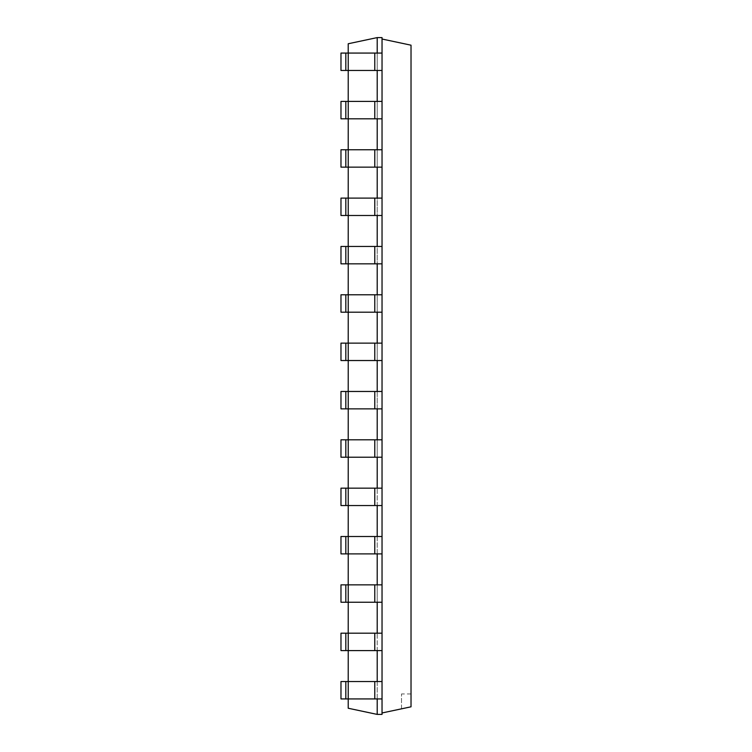 <?xml version="1.0" encoding="UTF-8"?>
<svg xmlns="http://www.w3.org/2000/svg" width="752" height="752" viewBox="0 0 752 752"><rect width="100%" height="100%" fill="white"/><g stroke="black" fill="none" stroke-linecap="round" stroke-linejoin="round"><path stroke-width="0.56" stroke-dasharray="3.76 2.82" d="M377.203 70.472L382.035 70.472L377.203 70.472L377.203 37.6L348.214 43.757L348.214 708.243L377.203 714.4L377.203 343.128L382.035 343.128L377.203 343.128L377.203 360.528L377.203 294.784L382.035 294.784L377.203 294.784L377.203 312.183L377.203 246.449L382.035 246.449L377.203 246.449L377.203 263.839L377.203 198.105L382.035 198.105L377.203 198.105L377.203 215.495L377.203 149.761L382.035 149.761L377.203 149.761L377.203 167.151L377.203 101.417L382.035 101.417L377.203 101.417L377.203 118.816L377.203 53.072L382.035 53.072L377.203 53.072L377.203 70.472L377.203 53.072L348.232 53.072L348.214 70.472L340.976 70.472L345.817 70.472L345.817 53.072L345.817 70.472L374.778 70.472L340.976 70.472L340.976 53.072L345.817 53.072L345.817 70.472M377.203 118.816L382.035 118.816L377.203 118.816L377.203 101.417L348.232 101.417L348.214 118.816L340.976 118.816L345.817 118.816L345.817 101.417L345.817 118.816L374.778 118.816L340.976 118.816L340.976 101.417L345.817 101.417L345.817 118.816M377.203 167.151L382.035 167.151L377.203 167.151L377.203 149.761L348.232 149.761L348.214 167.151L340.976 167.151L345.817 167.151L345.817 149.761L345.817 167.151L374.778 167.151L340.976 167.151L340.976 149.761L345.817 149.761L345.817 167.151M377.203 215.495L382.035 215.495L377.203 215.495L377.203 198.105L348.232 198.105L348.214 215.495L340.976 215.495L345.817 215.495L345.817 198.105L345.817 215.495L374.778 215.495L340.976 215.495L340.976 198.105L345.817 198.105L345.817 215.495M377.203 263.839L382.035 263.839L377.203 263.839L377.203 246.449L348.232 246.449L348.214 263.839L340.976 263.839L345.817 263.839L345.817 246.449L345.817 263.839L374.778 263.839L340.976 263.839L340.976 246.449L345.817 246.449L345.817 263.839M377.203 312.183L382.035 312.183L377.203 312.183L377.203 294.784L348.232 294.784L348.214 312.183L340.976 312.183L345.817 312.183L345.817 294.784L345.817 312.183L374.778 312.183L340.976 312.183L340.976 294.784L345.817 294.784L345.817 312.183M377.203 360.528L382.035 360.528L377.203 360.528L377.203 343.128L348.232 343.128L348.214 360.528L340.976 360.528L345.817 360.528L345.817 343.128L345.817 360.528L374.778 360.528L340.976 360.528L340.976 343.128L345.817 343.128L345.817 360.528M377.203 714.4L382.035 714.4L382.035 698.928L377.203 698.928L382.035 698.928L382.035 650.583L382.035 681.528L377.203 681.528L382.035 681.528L382.035 650.583L377.203 650.583L382.035 650.583L382.035 602.239L382.035 633.184L377.203 633.184L382.035 633.184L382.035 602.239L377.203 602.239L382.035 602.239L382.035 553.895L382.035 584.849L377.203 584.849L382.035 584.849L382.035 553.895L377.203 553.895L382.035 553.895L382.035 505.551L382.035 536.505L377.203 536.505L382.035 536.505L382.035 505.551L377.203 505.551L382.035 505.551L382.035 457.216L382.035 488.161L377.203 488.161L382.035 488.161L382.035 457.216L377.203 457.216L382.035 457.216L382.035 408.872L382.035 439.817L377.203 439.817L382.035 439.817L382.035 408.872L374.778 408.872L382.035 408.872L377.203 408.872L377.203 391.472L382.035 391.472L348.232 391.472L348.214 408.872L340.976 408.872L345.817 408.872L345.817 391.472L345.817 408.872L374.778 408.872L340.976 408.872L340.976 391.472L345.817 391.472L345.817 408.872M382.035 457.216L382.035 439.817L382.035 457.216L382.035 439.817L382.035 457.216L374.778 457.216L377.203 457.216L377.203 439.817L348.232 439.817L348.214 457.216L340.976 457.216L345.817 457.216L345.817 439.817L345.817 457.216L374.778 457.216L340.976 457.216L340.976 439.817L345.817 439.817L345.817 457.216M382.035 505.551L382.035 488.161L382.035 505.551L382.035 488.161L382.035 505.551L374.778 505.551L377.203 505.551L377.203 488.161L348.232 488.161L348.214 505.551L340.976 505.551L345.817 505.551L345.817 488.161L345.817 505.551L374.778 505.551L340.976 505.551L340.976 488.161L345.817 488.161L345.817 505.551M382.035 553.895L382.035 536.505L382.035 553.895L382.035 536.505L382.035 553.895L374.778 553.895L377.203 553.895L377.203 536.505L348.232 536.505L348.214 553.895L340.976 553.895L345.817 553.895L345.817 536.505L345.817 553.895L374.778 553.895L340.976 553.895L340.976 536.505L345.817 536.505L345.817 553.895M382.035 602.239L382.035 584.849L382.035 602.239L382.035 584.849L382.035 602.239L374.778 602.239L377.203 602.239L377.203 584.849L348.232 584.849L348.214 602.239L340.976 602.239L345.817 602.239L345.817 584.849L345.817 602.239L374.778 602.239L340.976 602.239L340.976 584.849L345.817 584.849L345.817 602.239M382.035 650.583L382.035 633.184L382.035 650.583L382.035 633.184L382.035 650.583L374.778 650.583L377.203 650.583L377.203 633.184L348.232 633.184L348.214 650.583L340.976 650.583L345.817 650.583L345.817 633.184L345.817 650.583L374.778 650.583L340.976 650.583L340.976 633.184L345.817 633.184L345.817 650.583M377.203 698.928L348.232 698.928L348.232 681.528L382.035 681.528L382.035 714.4L382.035 698.928L374.778 698.928L377.203 698.928L377.203 681.528L348.232 681.528L348.214 698.928L340.976 698.928L345.817 698.928L345.817 681.528L345.817 698.928L374.778 698.928L340.976 698.928L340.976 681.528L345.817 681.528L345.817 698.928M377.203 37.6L382.035 37.6L382.035 53.072L382.035 37.6L382.035 39.029L411.024 45.186L411.024 706.814L411.024 693.964L411.024 706.814L382.035 712.971M382.035 408.872L382.035 70.472L382.035 101.417L340.976 101.417L340.976 118.816L340.976 101.417L345.817 101.417M382.035 101.417L382.035 70.472L348.232 70.472L348.232 53.072L374.778 53.072L340.976 53.072L340.976 70.472L340.976 53.072L345.817 53.072M377.203 681.528L348.232 681.528L348.232 698.928L348.232 681.528L340.976 681.528L340.976 698.928L340.976 681.528L345.817 681.528M377.203 633.184L340.976 633.184L340.976 650.583L340.976 633.184L345.817 633.184M382.035 167.151L382.035 149.761L382.035 167.151L382.035 149.761L382.035 167.151L348.232 167.151L348.232 149.761L374.778 149.761L340.976 149.761L340.976 167.151L340.976 149.761L345.817 149.761M377.203 584.849L340.976 584.849L340.976 602.239L340.976 584.849L345.817 584.849M382.035 215.495L382.035 198.105L382.035 215.495L382.035 198.105L382.035 215.495L348.232 215.495L348.232 198.105L374.778 198.105L340.976 198.105L340.976 215.495L340.976 198.105L345.817 198.105M377.203 536.505L340.976 536.505L340.976 553.895L340.976 536.505L345.817 536.505M382.035 263.839L382.035 246.449L382.035 263.839L382.035 246.449L382.035 263.839L348.232 263.839L348.232 246.449L374.778 246.449L340.976 246.449L340.976 263.839L340.976 246.449L345.817 246.449M377.203 488.161L340.976 488.161L340.976 505.551L340.976 488.161L345.817 488.161M382.035 312.183L382.035 294.784L382.035 312.183L382.035 294.784L382.035 312.183L348.232 312.183L348.232 294.784L374.778 294.784L340.976 294.784L340.976 312.183L340.976 294.784L345.817 294.784M377.203 439.817L340.976 439.817L340.976 457.216L340.976 439.817L345.817 439.817M382.035 360.528L382.035 343.128L382.035 360.528L382.035 343.128L382.035 360.528L348.232 360.528L348.232 343.128L374.778 343.128L340.976 343.128L340.976 360.528L340.976 343.128L345.817 343.128M377.203 391.472L340.976 391.472L340.976 408.872L340.976 391.472L345.817 391.472M377.203 53.072L374.778 53.072L374.778 70.472L374.778 53.072L382.035 53.072L382.035 39.029M377.203 650.583L348.232 650.583L348.232 633.184L374.778 633.184L374.778 650.583L374.778 633.184L382.035 633.184M348.232 101.417L374.778 101.417L374.778 118.816L348.232 118.816L348.232 101.417M377.203 101.417L374.778 101.417L374.778 118.816L374.778 101.417M382.035 118.816L374.778 118.816M377.203 602.239L348.232 602.239L348.232 584.849L374.778 584.849L374.778 602.239L374.778 584.849L382.035 584.849M377.203 149.761L374.778 149.761L374.778 167.151L374.778 149.761L382.035 149.761M377.203 553.895L348.232 553.895L348.232 536.505L374.778 536.505L374.778 553.895L374.778 536.505L382.035 536.505M377.203 198.105L374.778 198.105L374.778 215.495L374.778 198.105L382.035 198.105M377.203 505.551L348.232 505.551L348.232 488.161L374.778 488.161L374.778 505.551L374.778 488.161L382.035 488.161M377.203 246.449L374.778 246.449L374.778 263.839L374.778 246.449L382.035 246.449M377.203 457.216L348.232 457.216L348.232 439.817L374.778 439.817L374.778 457.216L374.778 439.817L382.035 439.817M377.203 294.784L374.778 294.784L374.778 312.183L374.778 294.784L382.035 294.784M377.203 408.872L348.232 408.872L348.232 391.472L374.778 391.472L374.778 408.872L374.778 391.472L382.035 391.472M377.203 343.128L374.778 343.128L374.778 360.528L374.778 343.128L382.035 343.128M382.035 53.072L382.035 70.472M401.502 708.835L411.024 706.814L401.502 708.835L401.502 693.964L401.502 708.835M382.035 681.528L382.035 698.928M374.778 698.928L374.778 681.528M348.232 53.072L348.232 70.472L348.232 53.072M348.232 633.184L348.232 650.583L348.232 633.184M348.232 149.761L348.232 167.151L348.232 149.761M348.232 584.849L348.232 602.239L348.232 584.849M348.232 198.105L348.232 215.495L348.232 198.105M348.232 536.505L348.232 553.895L348.232 536.505M348.232 246.449L348.232 263.839L348.232 246.449M348.232 488.161L348.232 505.551L348.232 488.161M348.232 294.784L348.232 312.183L348.232 294.784M348.232 439.817L348.232 457.216L348.232 439.817M348.232 343.128L348.232 360.528L348.232 343.128M348.232 391.472L348.232 408.872L348.232 391.472M374.778 70.472L374.778 53.072M374.778 650.583L374.778 633.184M374.778 602.239L374.778 584.849M374.778 167.151L374.778 149.761M374.778 553.895L374.778 536.505M374.778 215.495L374.778 198.105M374.778 505.551L374.778 488.161M374.778 263.839L374.778 246.449M374.778 457.216L374.778 439.817M374.778 312.183L374.778 294.784M374.778 408.872L374.778 391.472M374.778 360.528L374.778 343.128M411.024 693.964L401.502 693.964"/><path stroke-width="1.13" d="M377.203 53.072L377.203 37.6L348.214 43.757L348.214 53.072L340.976 53.072L340.976 70.472L345.817 70.472L345.817 53.072M377.203 37.6L382.035 37.6L382.035 53.072L348.232 53.072L348.214 101.417L340.976 101.417L340.976 118.816L345.817 118.816L345.817 101.417M345.817 70.472L382.035 70.472L382.035 118.816L348.232 118.816L348.214 149.761L340.976 149.761L340.976 167.151L345.817 167.151L345.817 149.761M382.035 118.816L382.035 167.151L348.232 167.151L348.214 198.105L340.976 198.105L340.976 215.495L345.817 215.495L345.817 198.105M382.035 167.151L382.035 215.495L348.232 215.495L348.214 246.449L340.976 246.449L340.976 263.839L345.817 263.839L345.817 246.449M382.035 215.495L382.035 263.839L348.232 263.839L348.214 294.784L340.976 294.784L340.976 312.183L345.817 312.183L345.817 294.784M382.035 263.839L382.035 312.183L348.232 312.183L348.214 343.128L340.976 343.128L340.976 360.528L345.817 360.528L345.817 343.128M382.035 312.183L382.035 360.528L348.232 360.528L348.214 391.472L340.976 391.472L340.976 408.872L345.817 408.872L345.817 391.472M382.035 360.528L382.035 408.872L348.232 408.872L348.214 439.817L340.976 439.817L340.976 457.216L345.817 457.216L345.817 439.817M382.035 408.872L382.035 457.216L348.232 457.216L348.214 488.161L340.976 488.161L340.976 505.551L345.817 505.551L345.817 488.161M382.035 457.216L382.035 505.551L348.232 505.551L348.214 536.505L340.976 536.505L340.976 553.895L345.817 553.895L345.817 536.505M382.035 505.551L382.035 553.895L348.232 553.895L348.214 584.849L340.976 584.849L340.976 602.239L345.817 602.239L345.817 584.849M382.035 553.895L382.035 602.239L348.232 602.239L348.214 633.184L340.976 633.184L340.976 650.583L345.817 650.583L345.817 633.184M382.035 602.239L382.035 650.583L348.232 650.583L348.214 681.528L340.976 681.528L340.976 698.928L345.817 698.928L345.817 681.528M382.035 650.583L382.035 681.528L348.232 681.528L348.214 708.243L377.203 714.4L382.035 714.4L382.035 698.928L345.817 698.928M377.203 698.928L377.203 714.4M377.203 650.583L377.203 681.528M377.203 602.239L377.203 633.184M377.203 553.895L377.203 584.849M377.203 505.551L377.203 536.505M377.203 457.216L377.203 488.161M377.203 408.872L377.203 439.817M377.203 360.528L377.203 391.472M377.203 312.183L377.203 343.128M377.203 263.839L377.203 294.784M377.203 215.495L377.203 246.449M377.203 167.151L377.203 198.105M377.203 118.816L377.203 149.761M377.203 70.472L377.203 101.417M382.035 101.417L348.232 101.417L348.232 118.816L345.817 118.816M382.035 633.184L348.232 633.184L348.232 650.583L345.817 650.583M382.035 149.761L348.232 149.761L348.232 167.151L345.817 167.151M382.035 584.849L348.232 584.849L348.232 602.239L345.817 602.239M382.035 198.105L348.232 198.105L348.232 215.495L345.817 215.495M382.035 536.505L348.232 536.505L348.232 553.895L345.817 553.895M382.035 246.449L348.232 246.449L348.232 263.839L345.817 263.839M382.035 488.161L348.232 488.161L348.232 505.551L345.817 505.551M382.035 294.784L348.232 294.784L348.232 312.183L345.817 312.183M382.035 439.817L348.232 439.817L348.232 457.216L345.817 457.216M382.035 343.128L348.232 343.128L348.232 360.528L345.817 360.528M382.035 391.472L348.232 391.472L348.232 408.872L345.817 408.872M382.035 712.971L411.024 706.814L411.024 45.186L382.035 39.029M382.035 70.472L382.035 53.072M382.035 681.528L382.035 698.928M374.778 70.472L374.778 53.072M374.778 681.528L374.778 698.928M374.778 101.417L374.778 118.816M374.778 633.184L374.778 650.583M374.778 149.761L374.778 167.151M374.778 584.849L374.778 602.239M374.778 198.105L374.778 215.495M374.778 536.505L374.778 553.895M374.778 246.449L374.778 263.839M374.778 488.161L374.778 505.551M374.778 294.784L374.778 312.183M374.778 439.817L374.778 457.216M374.778 343.128L374.778 360.528M374.778 391.472L374.778 408.872"/></g></svg>
